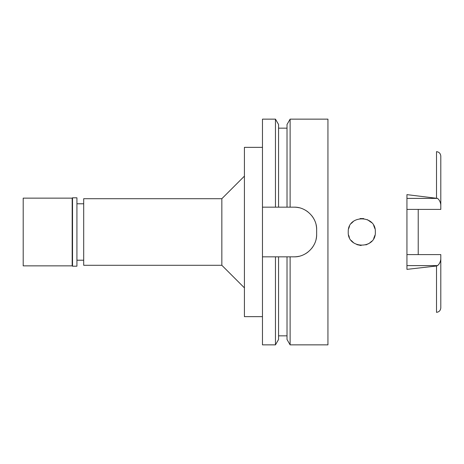 <?xml version="1.0" encoding="UTF-8"?>
<svg xmlns="http://www.w3.org/2000/svg" width="464" height="464" viewBox="0 0 464 464"><rect width="100%" height="100%" fill="white"/><g stroke="black" fill="none" stroke-linecap="round" stroke-linejoin="round"><path stroke-width="0.7" d="M406.94 209.403L440.8 209.403L440.8 204.752C440.371 201.875 439.275 199.752 437.517 198.389L406.94 194.636L406.94 269.364L436.508 266.005L436.508 312.347C439.112 312.005 440.539 310.503 440.8 307.841L440.8 254.597L406.94 254.597M418.226 254.597L418.226 209.403M440.8 204.752L440.8 156.159C440.539 153.497 439.112 151.995 436.508 151.653L436.508 197.995M348.249 232C347.339 249.342 376.182 249.574 375.341 232C376.13 214.496 347.455 214.542 348.249 232M374.924 228.665L373.671 225.487M367.378 219.663L371.548 222.604L367.395 219.669M363.683 218.59L360.076 218.567M353.568 221.241L351.329 223.404M349.485 226.351L348.696 228.561L349.485 226.351M349.375 237.394L348.626 235.161L349.375 237.394M353.667 242.834L351.196 240.433L353.678 242.84M361.12 245.526L356.886 244.621L361.067 245.526M365.992 244.876L369.118 243.391M369.338 243.246L371.734 241.205M373.723 238.415L374.929 235.3M351.329 223.399L353.585 221.229M360.157 218.556L363.77 218.602M373.682 225.51L374.924 228.682M374.924 235.323L373.706 238.45M371.687 241.251L369.274 243.293M369.008 243.467L365.916 244.899M83.694 203.783L76.925 203.783M83.694 260.217L76.925 260.217M83.694 198.702L83.694 265.298L221.844 265.298L221.844 198.702L83.694 198.702M244.418 176.134L221.844 198.702M244.418 287.866L221.844 265.298M262.473 147.349L244.418 147.349L244.418 316.651L262.473 316.651M262.473 207.17L278.557 207.17L275.459 207.17L275.459 119.138L262.473 119.138L262.473 344.862L275.459 344.862L275.459 256.83L278.557 256.83L262.473 256.83M275.459 119.138L278.557 124.503L278.557 207.17L290.122 207.17L287.019 207.17L287.019 124.503L290.122 119.138L327.938 119.138L327.938 344.862L290.122 344.862L290.122 256.83L287.019 256.83L294.077 256.83C305.962 257.201 316.993 246.378 316.651 234.256A22.574 22.574 0 0 1 316.083 239.285M275.459 344.862L278.557 339.497L278.557 256.83L287.019 256.83L287.019 339.497L290.122 344.862M316.094 224.773A22.574 22.574 0 0 1 316.651 229.744C317.022 217.807 306.118 206.811 294.077 207.17A22.574 22.574 0 0 1 299.077 207.733M303.879 209.409A22.574 22.574 0 0 1 308.177 212.118M311.744 215.696A22.574 22.574 0 0 1 314.43 219.988M314.389 244.093A22.574 22.574 0 0 1 311.675 248.391M308.096 251.952A22.574 22.574 0 0 1 303.81 254.626M299.031 256.279A22.574 22.574 0 0 1 294.077 256.83M294.077 207.17L290.122 207.17L290.122 119.138M316.651 229.744L316.651 234.256M436.508 266.005L437.517 265.611C439.275 264.242 440.371 262.125 440.8 259.248M23.2 198.14L23.2 265.86L72.181 265.86L72.181 198.14L23.2 198.14M72.523 197.803L72.523 266.197L76.925 266.197L76.925 197.803L72.523 197.803L72.181 198.14M72.523 266.197L72.181 265.86M406.94 198.389L437.517 198.389M437.517 265.611L406.94 265.611M278.557 335.837L287.019 335.837M278.557 128.163L287.019 128.163"/></g></svg>
